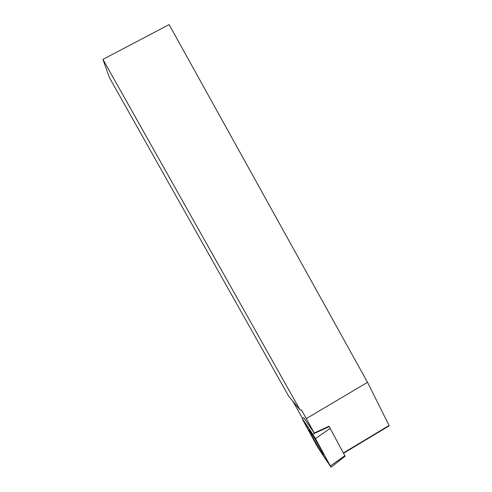 <?xml version="1.0" encoding="UTF-8"?>
<svg xmlns="http://www.w3.org/2000/svg" width="492" height="492" viewBox="0 0 492 492"><rect width="100%" height="100%" fill="white"/><g stroke="black" fill="none" stroke-linecap="round" stroke-linejoin="round"><path stroke-width="0.74" d="M302.18 418.452L316.922 445.838L330.993 467.24L315.446 438.581L302.18 418.452L303.755 417.733L314.21 433.022L329 426.232L345.083 456.213M323.25 454.214L323.133 453.907C321.522 449.694 307.451 426.109 309.284 430.654L309.363 430.863C310.87 434.842 324.597 457.96 323.25 454.214M292.808 401.22L302.34 418.028M109.433 77.644L288.755 396.337L300.163 410.088L102.939 59.372L109.433 77.644M343.588 453.255L389.037 425.912L389.061 425.488L367.512 382.321L169.125 24.6L102.939 59.372M314.21 433.022L301.565 410.051L300.163 410.088M306.368 418.594L367.512 382.321M343.422 452.941L389.061 425.488M315.452 438.587L330.212 465.721L324.929 458.329L316.916 445.826L302.746 419.854L303.872 420.955C307.371 426.164 310.464 430.432 315.452 438.587M330.292 428.286L315.446 438.581M330.335 465.949L344.88 455.678M312.814 434.147L329.259 426.595M345.12 456.182L330.993 467.24M309.671 430.703L309.363 430.863"/></g></svg>

